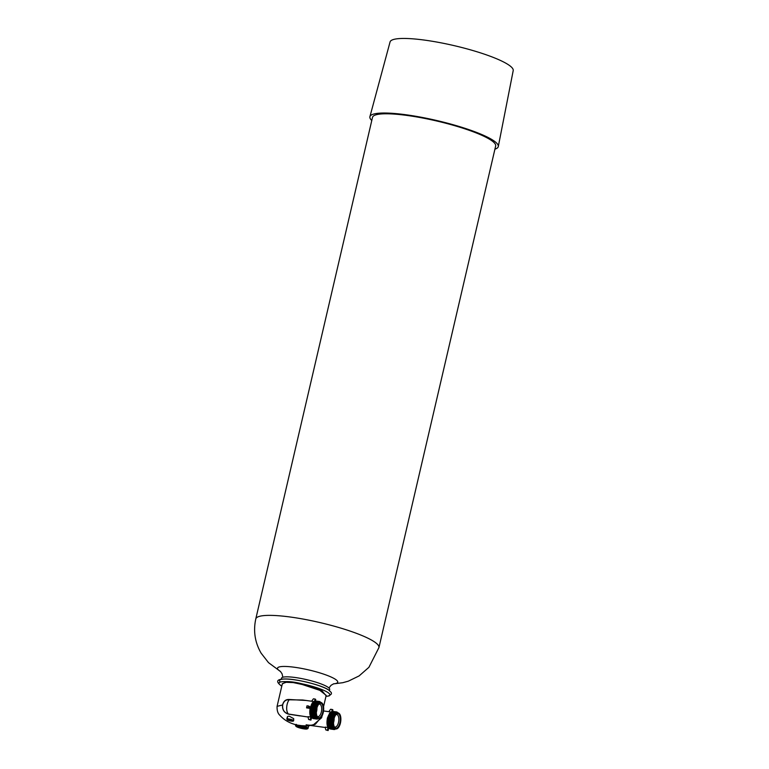 <?xml version="1.0" encoding="UTF-8"?>
<svg xmlns="http://www.w3.org/2000/svg" width="769" height="769" viewBox="0 0 769 769"><rect width="100%" height="100%" fill="white"/><g stroke="black" fill="none" stroke-linecap="round" stroke-linejoin="round"><path stroke-width="1.15" d="M329.468 690.466L329.699 689.437A24.752 4.306 -166.9 0 0 327.363 686.832A24.752 4.306 -166.9 0 0 300.737 678.412A24.752 4.306 -166.9 0 0 281.492 678.22L281.252 679.238M255.789 618.93L372.513 117.349A63.221 10.997 13.1 0 1 421.681 117.83A63.221 10.997 13.1 0 1 489.69 139.333A63.221 10.997 13.1 0 1 495.659 146.004L378.934 647.585A63.221 10.997 13.1 0 0 372.965 640.923A63.221 10.997 13.1 0 0 304.966 619.41A63.221 10.997 13.1 0 0 255.789 618.93C253.155 631.07 254.943 642.5 261.152 653.217L268.516 662.657L280.627 671.606M371.783 120.502A65.913 11.468 13.1 0 1 369.908 116.667L390.066 41.939A63.221 10.997 13.1 0 1 439.397 42.526A63.221 10.997 13.1 0 1 507.223 64A63.221 10.997 13.1 0 1 513.211 70.594L498.293 146.543A65.913 11.468 13.1 0 1 494.928 149.157M369.908 116.667A65.913 11.468 13.1 0 1 421.345 117.273A65.913 11.468 13.1 0 1 492.054 139.66A65.913 11.468 13.1 0 1 498.293 146.543M340.158 722.86A7.402 3.403 97.8 0 0 338.052 713.642A7.402 3.403 97.8 0 0 333.938 719.073A7.402 3.403 97.8 0 0 336.034 728.301A7.402 3.403 97.8 0 0 340.158 722.86M337.937 713.632A7.402 3.403 -82.2 0 1 339.917 722.831A7.402 3.403 -82.2 0 1 335.918 728.272M334.323 726.782A6.325 2.913 97.8 0 0 334.996 727.07A6.325 2.913 97.8 0 0 338.514 722.418A6.325 2.913 97.8 0 0 336.726 714.545A6.325 2.913 97.8 0 0 335.995 714.632M333.525 722.725A6.325 2.913 97.8 0 0 333.784 721.774A6.325 2.913 97.8 0 0 334.131 718.323M322.97 712.402A7.402 3.403 97.8 0 0 320.865 703.183A7.402 3.403 97.8 0 0 316.751 708.624A7.402 3.403 97.8 0 0 318.847 717.842A7.402 3.403 97.8 0 0 322.97 712.402M320.75 703.174A7.402 3.403 -82.2 0 1 322.73 712.373A7.402 3.403 -82.2 0 1 318.731 717.823M317.136 716.324A6.325 2.913 97.8 0 0 317.808 716.612A6.325 2.913 97.8 0 0 321.336 711.969A6.325 2.913 97.8 0 0 319.539 704.087A6.325 2.913 97.8 0 0 318.808 704.183M316.338 712.267A6.325 2.913 97.8 0 0 316.597 711.315A6.325 2.913 97.8 0 0 316.943 707.865M312.31 705.336L313.435 703.001L316.463 701.03M304.361 727.464A4.037 0.702 13.1 0 1 299.199 726.272M305.206 727.878A4.037 0.702 13.1 0 1 305.591 728.301A4.037 0.702 13.1 0 1 302.448 728.272A4.037 0.702 13.1 0 1 298.112 726.897A4.037 0.702 13.1 0 1 297.728 726.474A4.037 0.702 13.1 0 1 300.862 726.503A4.037 0.702 13.1 0 1 305.206 727.878M306.86 728.099A5.921 1.029 -166.9 0 0 299.997 726.003A5.921 1.029 -166.9 0 0 295.94 726.244A5.921 1.029 -166.9 0 0 296.45 726.667A5.921 1.029 -166.9 0 0 302.313 728.579A5.921 1.029 -166.9 0 0 307.292 728.877A5.921 1.029 -166.9 0 0 306.86 728.099M295.94 726.244L295.546 725.619A6.46 1.125 13.1 0 1 295.488 725.407A6.46 1.125 13.1 0 1 297.007 725.042L301.573 725.667A6.46 1.125 13.1 0 1 307.456 727.647A6.46 1.125 13.1 0 1 308.061 728.33A6.46 1.125 13.1 0 1 307.927 728.503L307.292 728.877M306.139 724.792C310.292 725.494 313.387 725.282 315.434 724.158L308.273 725.994L301.573 725.667M293.652 720.64C293.489 721.591 291.393 721.36 287.366 719.957L286.837 719.063A3.499 0.606 13.1 0 1 289.557 719.082A3.499 0.606 13.1 0 1 293.325 720.274A3.499 0.606 13.1 0 1 293.652 720.64L293.7 718.64L289.404 716.266C287.587 716.141 286.972 716.641 287.548 717.794M316.463 708.451A8.075 3.71 97.8 0 0 318.76 718.506A8.075 3.71 97.8 0 0 323.249 712.575A8.075 3.71 97.8 0 0 320.961 702.52A8.075 3.71 97.8 0 0 316.463 708.451M320.961 702.52L320.01 702.385A8.075 3.71 97.8 0 0 315.521 708.316A8.075 3.71 97.8 0 0 317.808 718.381L318.76 718.506M313.483 718.65L311.483 717.217L310.215 712.863L311.272 705.038L312.349 702.847L315.367 700.876L315.742 699.454L315.059 699.04L314.627 700.905M314.031 718.669L311.618 717.237L310.359 712.969L310.705 707.48L312.483 702.866L314.973 700.886L315.905 701.02M314.569 718.794L312.579 717.371L311.31 713.103L312.358 705.183M315.127 718.823L312.714 717.39L311.455 713.123L311.801 707.634L313.579 703.02L316.069 701.04L317.001 701.174M315.665 718.948L313.665 717.525L312.406 713.257L312.752 707.768L314.531 703.154L317.559 701.184M316.213 718.967L313.81 717.544L312.541 713.276L312.887 707.788L314.665 703.174L317.164 701.184L318.097 701.318M316.761 719.102L314.761 717.669L313.502 713.401L313.848 707.913L315.626 703.299L318.645 701.328M317.674 719.053L314.896 717.688L313.637 713.421L313.983 707.932L315.761 703.318L318.251 701.338L319.183 701.472M320.817 702.501L320.462 702.318C317.289 702.049 315.357 705.365 314.665 712.257A8.93 4.114 97.8 0 0 315.867 717.852L314.588 713.555L314.934 708.066L316.713 703.452L319.741 701.482M314.665 712.257L315.079 708.086L316.857 703.472L319.346 701.491L321.404 702.645M333.65 718.909A8.075 3.71 97.8 0 0 335.938 728.964A8.075 3.71 97.8 0 0 340.436 723.033A8.075 3.71 97.8 0 0 338.149 712.978A8.075 3.71 97.8 0 0 333.65 718.909M338.149 712.978L337.197 712.844A8.075 3.71 97.8 0 0 332.708 718.775A8.075 3.71 97.8 0 0 334.996 728.829L335.938 728.964M330.66 729.108L328.671 727.676L327.411 723.408L327.757 717.919L329.536 713.305L332.554 711.335M331.218 729.127L328.805 727.695L327.546 723.427L327.892 717.938L329.67 713.324L332.16 711.344L333.092 711.479M331.756 729.252L329.766 727.83L328.498 723.562L328.844 718.073L330.622 713.459L333.65 711.488M332.314 729.272L329.901 727.849L328.642 723.581L328.978 718.092L330.766 713.478L333.256 711.488L334.188 711.623M332.852 729.406L330.853 727.974L329.593 723.706L329.939 718.227L331.718 713.613L334.746 711.633M333.4 729.425L330.997 727.993L329.728 723.725L330.074 718.246L331.852 713.632L334.342 711.642L335.274 711.777M333.938 729.56L331.948 728.128L330.689 723.86L331.035 718.371L332.814 713.757L335.832 711.786M334.861 729.512L332.083 728.147L330.824 723.879L331.17 718.39L332.948 713.776L335.438 711.796L336.37 711.931M337.995 712.95L337.649 712.767C334.477 712.498 332.535 715.814 331.852 722.716A8.93 4.114 97.8 0 0 333.054 728.301L331.775 724.014L332.121 718.525L333.9 713.911L336.928 711.94M331.852 722.716L332.256 718.544L334.044 713.93L336.534 711.94L338.591 713.094M313.521 701.491L302.65 699.992L289.163 699.8C286.039 699.502 283.915 701.059 282.79 704.462L282.694 704.942C282.252 709.652 284.174 712.68 288.462 714.026L308.09 717.035M282.261 684.083L285.914 681.632C290.153 681.459 295.652 682.218 302.409 683.901L321.865 690.591L326.094 695.753M300.121 715.939L288.548 714.161C284.165 712.834 282.175 709.777 282.559 704.99C283.55 701.088 285.799 699.261 289.307 699.492L306.216 700.482M315.434 724.158L320.846 717.621M323.557 706.663L326.191 695.359L319.837 690.351L302.255 684.506L293.239 682.593L286.222 682.295L282.367 683.651L277.08 706.355C276.907 710.498 277.83 713.469 279.839 715.266C283.482 719.361 288.087 722.302 293.652 724.09L296.334 724.888M328.007 727.512L325.21 727.128L325.787 729.906L327.44 730.137L328.036 727.57M322.086 715.824L321.625 717.746L313.166 725.042M310.849 717.112L310.253 719.678L308.6 719.457L308.023 716.67L310.82 717.054M309.446 708.287A8.075 3.71 -82.2 0 1 309.609 707.499A8.075 3.71 -82.2 0 1 309.801 706.74L308.657 706.038L308.292 707.586L309.446 708.287L306.581 707.884L306.639 707.365L308.292 707.586M312.474 702.655L310.243 707.528C309.109 714.353 310.118 717.996 313.291 718.457M315.867 717.852L319.308 718.496M329.661 713.113L327.431 717.986C326.287 724.811 327.306 728.454 330.478 728.906M333.054 728.301L336.495 728.954M297.007 725.042C295.44 724.706 295.258 724.504 296.478 724.446M331.756 723.764L332.775 716.237M330.67 723.619L331.679 716.083M329.574 723.466L330.583 715.939M328.478 723.312L329.497 715.785M327.392 723.168L328.401 715.631M332.756 727.782L331.477 723.687L331.795 718.611L334.573 713.036M331.66 727.628L330.391 723.533L330.699 718.457L333.477 712.882M330.574 727.484L329.295 723.389L329.603 718.313L332.381 712.738M329.478 727.33L328.2 723.235L328.517 718.159L331.295 712.584M328.382 727.176L327.113 723.081L327.431 717.986M314.569 713.305L315.588 705.779M313.483 713.161L314.492 705.634M312.387 713.007L313.406 705.481M311.291 712.853L312.252 705.471M310.205 712.709L311.214 705.183M315.569 717.323L314.29 713.228L314.608 708.153L317.386 702.578M314.473 717.179L313.204 713.074L313.512 708.009L316.29 702.433M313.387 717.025L312.108 712.93L312.425 707.855L315.194 702.28M312.291 716.871L311.012 712.776L311.33 707.701L314.108 702.126M311.195 716.727L309.926 712.623L310.243 707.528M325.787 729.906L328.123 730.55L328.642 728.32M328.123 730.55L327.44 730.137M328.805 711.69L330.593 709.268L332.246 709.499L331.814 711.363M332.246 709.499L332.919 709.912L332.593 711.335M308.6 719.457L310.936 720.092L311.455 717.861M310.253 719.678L310.936 720.092M306.639 707.365L306.994 705.817L308.657 706.038M311.618 701.232L313.406 698.81L315.059 699.04M281.81 686.044A26.098 4.537 -166.9 0 1 281.444 685.833A26.098 4.537 -166.9 0 1 285.914 681.632L286.222 682.295M302.255 684.506L302.409 683.901A26.098 4.537 -166.9 0 1 327.344 692.158A26.098 4.537 -166.9 0 1 325.96 696.32M277.08 706.355L282.694 704.942M280.55 671.52A30.923 5.383 13.1 0 1 280.406 671.433A30.923 5.383 13.1 0 1 294.614 667.281A30.923 5.383 13.1 0 1 334.813 678.931A30.923 5.383 13.1 0 1 333.506 683.843M292.729 720.726A2.961 0.519 -166.9 0 0 288.884 719.611A2.961 0.519 -166.9 0 0 287.519 720.005A2.961 0.519 -166.9 0 0 291.364 721.12A2.961 0.519 -166.9 0 0 292.729 720.726M289.307 699.492L289.163 699.8A8.075 3.71 97.8 0 0 287.125 704.404A8.075 3.71 97.8 0 0 288.462 714.026L288.548 714.161M327.95 689.572A26.098 4.537 -166.9 0 0 296.257 680.065A26.098 4.537 -166.9 0 0 280.387 682.045M321.625 717.746L320.884 717.544M333.736 683.776L331.122 685.237L328.93 687.967M308.061 728.33L308.619 725.955M286.837 719.063L287.337 716.929M281.79 686.121L281.05 685.688C275.504 681.353 276.821 679.114 285.001 678.969C296.084 678.796 320.942 684.919 328.344 689.716L331.295 692.533L331.429 693.907L329.074 695.945L325.95 696.397M325.268 727.493L311.205 725.552M330.699 711.95L323.547 710.96M295.488 725.407L295.652 724.706M333.4 683.881L342.743 682.709L348.319 681.171L359.113 675.913L368.918 667.309L378.934 647.585M282.838 677.239L282.069 673.798L280.377 671.366"/></g></svg>
